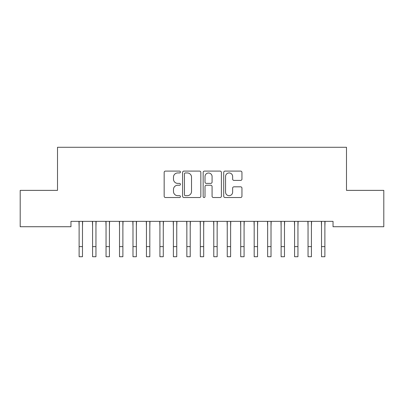 <?xml version="1.0" encoding="UTF-8"?>
<svg xmlns="http://www.w3.org/2000/svg" width="404" height="404" viewBox="0 0 404 404"><rect width="100%" height="100%" fill="white"/><g stroke="black" fill="none" stroke-linecap="round" stroke-linejoin="round"><path stroke-width="0.61" d="M180.452 172.018A0.924 0.924 0 0 0 179.528 171.094L165.483 171.094A1.323 1.323 0 0 0 164.16 172.417L164.16 196.208A1.323 1.323 0 0 0 165.483 197.531L179.528 197.531A0.924 0.924 0 0 0 180.452 196.607A0.924 0.924 0 0 0 179.528 195.677L177.709 195.677A4.232 4.232 0 0 1 173.483 191.451L173.483 189.466A4.232 4.232 0 0 1 177.709 185.239L179.528 185.239A0.924 0.924 0 0 0 180.452 184.31A0.924 0.924 0 0 0 179.528 183.386L177.709 183.386A4.232 4.232 0 0 1 173.483 179.159L173.483 177.174A4.232 4.232 0 0 1 177.709 172.942L179.528 172.942A0.924 0.924 0 0 0 180.452 172.018M240.632 180.411A1.323 1.323 0 0 0 241.951 179.088L241.951 172.417A1.323 1.323 0 0 0 240.632 171.094L225.033 171.094A1.323 1.323 0 0 0 223.71 172.417L223.71 196.208A1.323 1.323 0 0 0 225.033 197.531L240.632 197.531A1.323 1.323 0 0 0 241.951 196.208L241.951 188.143A1.323 1.323 0 0 0 240.632 186.825L233.956 186.825A1.323 1.323 0 0 0 232.633 188.143L232.633 192.142A3.535 3.535 0 0 1 229.098 195.677A3.535 3.535 0 0 1 225.563 192.142L225.563 176.477A3.535 3.535 0 0 1 229.098 172.942A3.535 3.535 0 0 1 232.633 176.477L232.633 179.088A1.323 1.323 0 0 0 233.956 180.411L240.632 180.411M333.032 221.347L70.968 221.347L70.968 226.73L20.2 226.73L20.2 190.37L57.504 190.37L57.504 147.278L346.496 147.278L346.496 190.37L383.8 190.37L383.8 226.73L333.032 226.73L333.032 221.347M200.844 172.417A1.323 1.323 0 0 0 199.52 171.094L183.926 171.094A1.323 1.323 0 0 0 182.603 172.417L182.603 196.208A1.323 1.323 0 0 0 183.926 197.531L199.52 197.531A1.323 1.323 0 0 0 200.844 196.208L200.844 172.417M204.48 171.094L220.074 171.094A1.323 1.323 0 0 1 221.397 172.417L221.397 196.208A1.323 1.323 0 0 1 220.074 197.531L213.403 197.531A1.323 1.323 0 0 1 212.08 196.208L212.08 186.557A1.323 1.323 0 0 0 210.757 185.239L206.328 185.239A1.323 1.323 0 0 0 205.005 186.557L205.005 196.607A0.924 0.924 0 0 1 204.081 197.531A0.924 0.924 0 0 1 203.156 196.607L203.156 172.417A1.323 1.323 0 0 1 204.48 171.094M185.375 172.942A0.924 0.924 0 0 0 184.451 173.866L184.451 194.753A0.924 0.924 0 0 0 185.375 195.677L187.294 195.677A4.232 4.232 0 0 0 191.526 191.451L191.526 177.174A4.232 4.232 0 0 0 187.294 172.942L185.375 172.942M212.08 176.548A3.535 3.535 0 0 0 208.545 173.008A3.535 3.535 0 0 0 205.005 176.548L205.005 182.063A1.323 1.323 0 0 0 206.328 183.386L210.757 183.386A1.323 1.323 0 0 0 212.08 182.063L212.08 176.548M82.482 226.422L82.653 221.347M79.118 226.422L78.947 221.347M79.118 256.722L82.482 256.722L79.118 256.722L79.118 221.766M82.482 256.722L82.482 221.766M95.95 226.422L96.122 221.347M92.582 226.422L92.415 221.347M109.418 226.422L109.585 221.347M106.05 226.422L105.878 221.347M92.582 256.722L95.95 256.722L92.582 256.722L92.582 221.766M95.95 256.722L95.95 221.766M106.05 256.722L109.418 256.722L106.05 256.722L106.05 221.766M109.418 256.722L109.418 221.766M122.882 226.422L123.053 221.347M119.518 226.422L119.347 221.347M136.35 226.422L136.522 221.347M132.982 226.422L132.815 221.347M119.518 256.722L122.882 256.722L119.518 256.722L119.518 221.766M122.882 256.722L122.882 221.766M132.982 256.722L136.35 256.722L132.982 256.722L132.982 221.766M136.35 256.722L136.35 221.766M149.818 226.422L149.985 221.347M146.45 226.422L146.278 221.347M146.45 256.722L149.818 256.722L146.45 256.722L146.45 221.766M149.818 256.722L149.818 221.766M163.282 226.422L163.453 221.347M159.918 226.422L159.747 221.347M159.918 256.722L163.282 256.722L159.918 256.722L159.918 221.766M163.282 256.722L163.282 221.766M176.75 226.422L176.922 221.347M173.382 226.422L173.215 221.347M173.382 256.722L176.75 256.722L173.382 256.722L173.382 221.766M176.75 256.722L176.75 221.766M190.218 226.422L190.385 221.347M186.85 226.422L186.678 221.347M186.85 256.722L190.218 256.722L186.85 256.722L186.85 221.766M190.218 256.722L190.218 221.766M203.682 226.422L203.853 221.347M200.318 226.422L200.147 221.347M200.318 256.722L203.682 256.722L200.318 256.722L200.318 221.766M203.682 256.722L203.682 221.766M217.15 226.422L217.322 221.347M213.782 226.422L213.615 221.347M213.782 256.722L217.15 256.722L213.782 256.722L213.782 221.766M217.15 256.722L217.15 221.766M230.618 226.422L230.785 221.347M227.25 226.422L227.078 221.347M227.25 256.722L230.618 256.722L227.25 256.722L227.25 221.766M230.618 256.722L230.618 221.766M244.082 226.422L244.253 221.347M240.718 226.422L240.547 221.347M240.718 256.722L244.082 256.722L240.718 256.722L240.718 221.766M244.082 256.722L244.082 221.766M257.55 226.422L257.722 221.347M254.182 226.422L254.015 221.347M254.182 256.722L257.55 256.722L254.182 256.722L254.182 221.766M257.55 256.722L257.55 221.766M271.018 226.422L271.185 221.347M267.65 226.422L267.478 221.347M267.65 256.722L271.018 256.722L267.65 256.722L267.65 221.766M271.018 256.722L271.018 221.766M284.482 226.422L284.653 221.347M281.118 226.422L280.947 221.347M281.118 256.722L284.482 256.722L281.118 256.722L281.118 221.766M284.482 256.722L284.482 221.766M297.95 226.422L298.122 221.347M294.582 226.422L294.415 221.347M294.582 256.722L297.95 256.722L294.582 256.722L294.582 221.766M297.95 256.722L297.95 221.766M311.418 226.422L311.585 221.347M308.05 226.422L307.878 221.347M308.05 256.722L311.418 256.722L308.05 256.722L308.05 221.766M311.418 256.722L311.418 221.766M324.882 226.422L325.053 221.347M321.518 226.422L321.347 221.347M321.518 256.722L324.882 256.722L321.518 256.722L321.518 221.766M324.882 256.722L324.882 221.766M79.118 246.622L82.482 246.622M92.582 246.622L95.95 246.622M106.05 246.622L109.418 246.622M119.518 246.622L122.882 246.622M132.982 246.622L136.35 246.622M146.45 246.622L149.818 246.622M159.918 246.622L163.282 246.622M173.382 246.622L176.75 246.622M186.85 246.622L190.218 246.622M200.318 246.622L203.682 246.622M213.782 246.622L217.15 246.622M227.25 246.622L230.618 246.622M240.718 246.622L244.082 246.622M254.182 246.622L257.55 246.622M267.65 246.622L271.018 246.622M281.118 246.622L284.482 246.622M294.582 246.622L297.95 246.622M308.05 246.622L311.418 246.622M321.518 246.622L324.882 246.622"/></g></svg>
